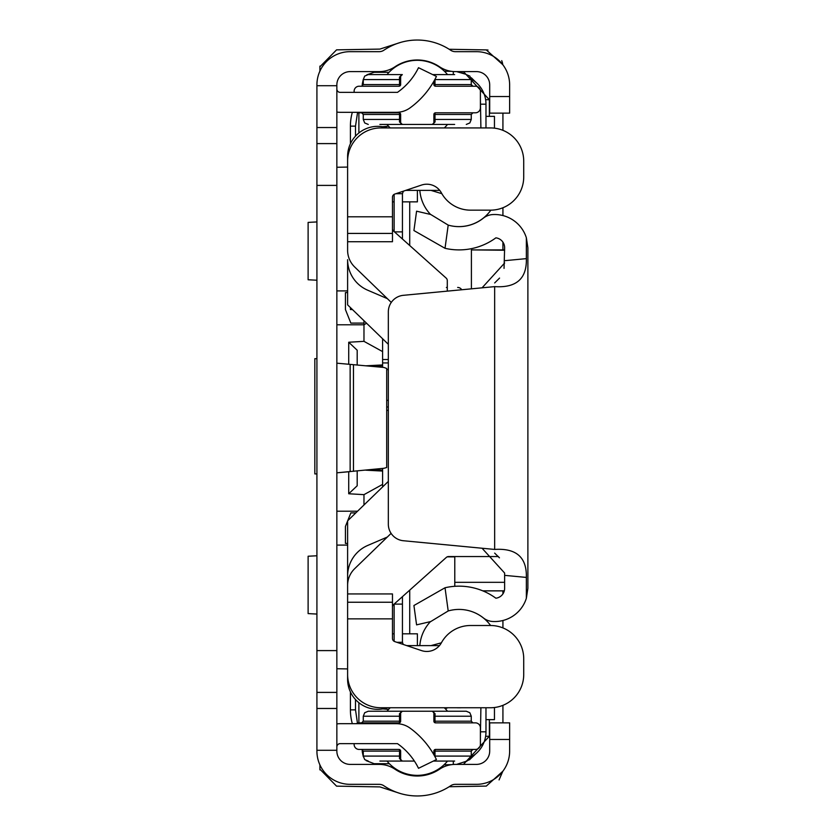 <?xml version="1.0" encoding="UTF-8"?>
<svg xmlns="http://www.w3.org/2000/svg" width="836" height="836" viewBox="0 0 836 836"><rect width="100%" height="100%" fill="white"/><g stroke="black" fill="none" stroke-linecap="round" stroke-linejoin="round"><path stroke-width="1.25" d="M336.856 85.721L336.856 84.896A13.292 13.292 0 0 1 350.148 71.603L379.199 71.603A28.246 28.246 0 0 0 394.979 66.786A39.877 39.877 0 0 1 439.548 66.786A28.246 28.246 0 0 0 455.338 71.603L476.415 71.603A13.292 13.292 0 0 1 489.697 84.896L489.697 96.527L509.636 96.527L509.636 84.896A33.231 33.231 0 0 0 476.415 51.665L455.338 51.665A8.308 8.308 0 0 1 450.688 50.254A59.805 59.805 0 0 0 383.839 50.254A8.308 8.308 0 0 1 379.199 51.665L350.148 51.665A33.231 33.231 0 0 0 316.917 84.896L316.917 751.104A33.231 33.231 0 0 0 350.148 784.335L379.199 784.335A8.308 8.308 0 0 1 383.839 785.746A59.805 59.805 0 0 0 450.688 785.746A8.308 8.308 0 0 1 455.338 784.335L476.415 784.335A33.231 33.231 0 0 0 509.636 751.104L509.636 739.473L489.697 739.473L489.697 751.104A13.292 13.292 0 0 1 476.415 764.397L455.338 764.397A28.246 28.246 0 0 0 439.548 769.214A39.877 39.877 0 0 1 394.979 769.214A28.246 28.246 0 0 0 379.199 764.397L350.148 764.397A13.292 13.292 0 0 1 336.856 751.104L336.856 85.721L316.917 85.721M489.697 739.473L489.697 722.858L509.636 722.858L509.636 739.473M509.636 96.527L509.636 113.142L489.697 113.142L489.697 96.527M383.923 468.285L336.856 472.821L350.148 471.619L350.148 364.381L336.856 363.179L383.923 367.453L386.702 368.467L386.702 467.533L383.923 468.285M336.856 723.934A23.262 23.262 0 0 1 340.179 723.694L396.4 723.694A23.262 23.262 0 0 1 410.089 728.146A84.906 84.906 0 0 1 436.434 759.569L418.512 768.305A64.968 64.968 0 0 0 397.466 743.632L340.179 743.632A3.323 3.323 0 0 0 336.856 746.956M336.856 112.066A23.262 23.262 0 0 0 340.179 112.306L396.4 112.306A23.262 23.262 0 0 0 410.089 107.854A84.906 84.906 0 0 0 436.434 76.431L418.512 67.695A64.968 64.968 0 0 1 397.466 92.368L340.179 92.368A3.323 3.323 0 0 1 336.856 89.044M461.524 127.929A59.335 59.335 0 0 0 456.581 127.929M387.361 127.929A30.117 30.117 0 0 0 347.609 156.457L347.609 215.145M391.102 533.389L354.694 568.668A23.262 23.262 0 0 0 347.609 585.378L347.609 575.973A33.231 33.231 0 0 1 367.756 545.438L387.34 537.036M347.609 620.521L347.609 679.208A30.117 30.117 0 0 0 387.361 707.747M456.581 707.747A59.335 59.335 0 0 0 461.524 707.747M388.332 344.307L347.609 304.858L347.609 259.693A33.231 33.231 0 0 0 367.756 290.228L387.34 298.63M417.394 190.389L417.394 201.852L402.44 201.852M394.132 201.852L392.471 201.852M417.394 645.611L417.394 633.813L402.44 633.813M394.132 633.813L392.471 633.813M445.348 708.792L447.73 707.747M382.794 708.897L388.583 709.419M388.541 126.194L382.564 126.738M504.63 575.356L504.63 573.047L482.069 548.238L403.37 540.735A16.616 16.616 0 0 1 388.332 524.203L388.332 311.859A16.616 16.616 0 0 1 403.37 295.317L494.661 286.623C516.334 288.033 526.899 278.701 526.356 258.627L526.356 237.769L527.882 247.738L527.882 588.314L526.356 598.283A33.231 33.231 0 0 1 492.738 621.493A16.616 16.616 0 0 1 483.354 617.908A39.041 39.041 0 0 0 448.2 610.959L430.77 621.545L416.579 624.868L413.925 605.515L445.024 587.76A62.303 62.303 0 0 1 495.884 598.21A9.969 9.969 0 0 0 504.63 588.314L504.63 575.356L526.356 577.425C526.879 557.361 516.314 548.029 494.661 549.43L482.069 548.238M504.045 268.377L504.63 247.738A9.969 9.969 0 0 0 495.884 237.842A62.303 62.303 0 0 1 445.024 248.302L413.925 230.548L416.579 211.184L430.77 214.507L448.2 225.103A39.041 39.041 0 0 0 483.354 218.154A16.616 16.616 0 0 1 492.738 214.57A33.231 33.231 0 0 1 526.356 237.769M445.024 587.76L448.2 610.959M526.356 598.283L526.356 577.425M448.2 225.103L445.024 248.302M494.661 282.944L499.562 278.075M499.447 557.831L494.661 553.108M504.63 263.016L482.069 287.824M441.857 193.68L430.989 190.389M405.69 190.389A3.323 3.323 0 0 1 405.763 190.389L439.746 190.389M403.704 191.099L403.809 191.026A3.323 3.323 0 0 0 403.245 191.548L402.973 191.308M395.825 193.712L402.44 193.712L403.245 191.548M394.467 231.885L402.44 231.885L402.44 193.712M394.132 231.582L394.132 194.349M402.44 231.885L402.44 239.012M430.989 645.611L440.802 642.978M439.464 645.611L406.683 645.611M403.245 644.452L402.44 642.288L396.807 642.288M394.132 641.317L394.132 604.115L402.44 604.115L402.44 642.288M402.44 596.653L402.44 604.115M451.524 225.908A39.208 39.208 0 0 0 490.857 210.16M430.55 214.455A39.208 39.208 0 0 1 419.829 190.389M490.607 625.506A39.208 39.208 0 0 0 468.965 610.698M419.829 645.611A39.208 39.208 0 0 1 430.477 621.608M417.268 711.227L368.258 711.227L402.315 711.227L400.653 712.889L400.653 721.196A1.662 1.662 0 0 1 398.991 722.858A1.662 0.543 90 0 0 399.535 721.196L399.472 713.725L402.315 711.227A1.662 1.662 0 0 0 400.653 712.889A1.662 0.867 -0 0 1 399.472 713.725M433.884 751.104A1.662 1.662 0 0 1 435.546 749.443A1.662 0.543 90 0 0 434.992 751.104L434.992 756.089L471.264 756.089L471.264 751.104L433.884 751.104L433.884 754.741M402.304 711.227L432.222 711.227A1.662 1.662 0 0 1 433.884 712.889L433.884 721.196L471.264 721.196L471.264 716.212L434.992 716.212L434.992 721.196A1.662 0.543 90 0 0 435.546 722.858L475.412 722.858A4.985 4.985 0 0 1 480.397 727.842L480.397 744.458A4.985 4.985 0 0 1 475.412 749.443L435.546 749.443M454.648 722.858L472.925 722.858L454.648 722.858L472.925 722.858L454.648 722.858L472.925 722.858L471.264 721.196M379.889 722.858L361.612 722.858L379.889 722.858L361.612 722.858L379.889 722.858L361.612 722.858L363.273 721.196L400.653 721.196M356.366 723.694A4.985 4.985 0 0 1 359.114 722.858L398.991 722.858M354.13 743.632L354.13 744.458A4.985 4.985 0 0 0 359.114 749.443L398.991 749.443A1.662 1.662 0 0 1 400.653 751.104L400.653 759.412A1.662 1.662 0 0 0 402.315 761.073L414.384 761.073M435.546 722.858A1.662 1.662 0 0 1 433.884 721.196M454.648 761.073L433.351 761.073M402.304 761.073L399.472 758.576A1.662 0.867 180 0 1 400.653 759.412L402.315 761.073L379.889 761.073M433.884 712.889A1.662 0.867 180 0 0 435.065 713.725L432.222 711.227L466.279 711.227L454.648 711.227L466.279 711.227L454.648 711.227L466.279 711.227L454.648 711.227L466.279 711.227L469.832 712.721L471.264 716.212L469.832 712.721L466.279 711.227L469.832 712.721L471.264 716.212L469.832 712.721L466.279 711.227L469.832 712.721L471.264 716.212M435.065 713.725L434.992 716.212L433.884 716.212M399.472 758.576L399.535 751.104L363.273 751.104L361.612 749.443M434.636 756.089L435.002 756.768M402.304 74.592L368.258 74.592L402.315 74.592L400.653 76.254L400.653 84.561A1.662 1.662 0 0 1 398.991 86.223A1.662 0.543 90 0 0 399.535 84.561L399.472 77.09L402.315 74.592A1.662 1.662 0 0 0 400.653 76.254A1.662 0.867 -0 0 1 399.472 77.09M433.884 114.469A1.662 1.662 0 0 1 435.546 112.808A1.662 0.543 90 0 0 434.992 114.469L434.992 119.454L471.264 119.454L471.264 114.469L433.884 114.469L433.884 122.777A1.662 1.662 0 0 1 432.222 124.439L379.889 124.439M433.884 81.259L433.884 84.561L471.264 84.561L471.264 79.577L434.992 79.577L434.992 84.561A1.662 0.543 90 0 0 435.546 86.223L475.412 86.223A4.985 4.985 0 0 1 480.397 91.208L480.397 107.823A4.985 4.985 0 0 1 475.412 112.808L435.546 112.808M454.648 86.223L472.925 86.223L454.648 86.223L472.925 86.223L454.648 86.223L472.925 86.223L471.264 84.561M379.889 86.223L361.612 86.223L379.889 86.223L361.612 86.223L379.889 86.223L361.612 86.223L363.273 84.561L400.653 84.561M354.13 92.368L354.13 91.208A4.985 4.985 0 0 1 359.114 86.223L398.991 86.223M356.951 112.306A4.985 4.985 0 0 0 359.114 112.808L398.991 112.808A1.662 1.662 0 0 1 400.653 114.469L400.653 122.777A1.662 1.662 0 0 0 402.315 124.439L399.472 121.941L399.535 114.469L363.273 114.469L361.612 112.808M435.546 86.223A1.662 1.662 0 0 1 433.884 84.561M454.648 124.439L432.222 124.439L435.065 121.941A1.662 0.867 0 0 0 433.884 122.777M432.672 74.592L454.648 74.592M399.472 121.941A1.662 0.867 180 0 1 400.653 122.777L402.315 124.439M433.884 119.454L434.992 119.454L435.065 121.941M447.532 74.592A39.208 39.208 0 0 0 386.995 74.592M444.292 127.929A39.208 39.208 0 0 0 447.532 124.439M390.245 127.929A39.208 39.208 0 0 1 386.995 124.439M447.532 711.227A39.208 39.208 0 0 0 444.292 707.747M386.995 761.073A39.208 39.208 0 0 0 447.532 761.073M386.995 711.227A39.208 39.208 0 0 1 390.245 707.747M316.917 358.686L314.827 358.686L314.827 473.918L316.917 473.918M316.917 555.773L308.118 556.233L308.118 613.603L316.917 614.063M316.917 221.937L308.118 222.397L308.118 279.767L316.917 280.227M347.609 167.075L336.856 167.263M366.565 323.219L363.974 324.796L336.856 324.796M363.974 320.71L363.974 341.349L348.716 342.237L348.716 364.256M336.856 511.204L357.557 511.204M348.716 471.744L348.716 493.762L363.974 494.651L363.974 504.996M336.856 668.737L347.609 668.925M386.702 410.371L388.332 410.371M388.332 359.532L382.606 359.532M382.606 486.939L382.606 468.662M372.093 366.377L382.606 365.834L372.093 366.377L382.606 365.834L382.606 364.935L382.606 367.338M365.865 365.813L382.606 364.935L382.606 338.768M389.043 72.304L374.141 72.304L366.868 74.791M363.273 79.399L362.27 84.164L363.273 79.43M400.444 42.458L379.899 49.094L336.563 49.857L319.906 66.796L319.906 71.123M319.906 764.877L319.906 769.204L336.563 786.143L379.899 786.906L400.444 793.542M363.305 756.632L362.27 751.836L363.305 756.674M366.199 760.645L374.141 763.696L366.158 760.603M366.879 74.791L374.141 72.304M362.27 86.087L362.27 84.164M451.409 71.332L444.397 71.206M476.029 82.409L471.326 77.779M465.495 74.185L456.623 71.603M485.977 116.361L494.452 116.361L494.452 128.159M357.191 365.029L357.191 350.221L348.716 342.237M348.716 493.762L357.191 485.779L357.191 470.971M485.977 719.639L494.452 719.639L494.452 707.507M456.623 764.397L467.105 761M470.354 758.963L476.029 753.591M444.031 764.804L451.409 764.668M362.27 751.836L362.27 749.578M374.141 763.696L389.367 763.696M409.724 633.813L409.724 590.143M409.724 245.523L409.724 201.852M363.974 341.349L382.606 351.611M372.093 469.623L382.606 470.166M363.974 494.651L382.606 484.389M449.183 786.728L486.28 786.091L502.781 771.314L499.071 779.904L502.791 771.314M502.927 722.858L502.927 705.333M502.927 627.92L502.927 620.5M502.927 593.884L502.927 590.874M502.927 249.901L502.927 242.168M502.927 215.552L502.927 207.746M502.927 130.343L502.927 113.142M502.791 64.685L502.509 63.128L502.791 64.685L486.28 49.909L449.183 49.272M338.632 49.815L358.445 49.47M463.311 73.265L461.744 72.722M465.704 761.721L466.979 761.073M409.724 774.627L409.724 775.306M319.906 769.204L319.927 769.893L319.906 769.204M319.927 66.107L319.906 66.796L319.927 66.107M485.632 99.693L489.373 99.756L463.447 71.603L489.373 99.756L489.373 116.361M463.447 764.397L489.373 736.244L489.373 719.639M423.277 775.568L423.277 774.899M502.394 62.637L501.736 60.631L502.394 62.637M488.015 50.035L486.28 49.909L488.015 50.035M350.409 307.575L350.409 309.55L352.447 309.55M350.409 143.782L350.409 126.131L355.499 126.131L357.557 112.557M363.974 323.104L350.848 323.104L345.425 309.55L345.425 292.6L347.609 292.6M347.609 543.4L345.425 543.4L345.425 526.45L347.609 520.995M347.713 520.744L350.848 512.896L355.812 512.896M352.332 723.694A50.839 50.839 0 0 1 350.409 709.868L350.409 691.894M471.232 79.044A28.811 28.811 0 0 1 485.977 104.186L485.977 127.929M485.977 707.747L485.977 731.813A28.811 28.811 0 0 1 471.18 756.988M382.606 362.928L388.332 362.928M386.702 406.986L388.332 406.986M447.291 287.448L446.382 287.448M358.884 132.966L358.884 112.797M352.332 112.306A50.839 50.839 0 0 0 350.409 126.131M358.884 722.868L358.884 702.7M447.187 556.86L454.784 556.86M441.387 642.811A16.616 16.616 0 0 1 421.511 650.596L394.738 641.588A3.323 3.323 0 0 1 392.471 638.432L392.471 618.859L347.609 618.859L347.609 674.516A33.231 33.231 0 0 0 380.84 707.747L490.492 707.747A33.231 33.231 0 0 0 523.723 674.516L523.723 658.737A33.231 33.231 0 0 0 490.492 625.506L470.553 625.506A33.231 33.231 0 0 0 441.387 642.811M392.471 216.806L392.471 233.422L347.609 233.422L347.609 216.806L392.471 216.806L392.471 197.233A3.323 3.323 0 0 1 394.738 194.077L421.511 185.069A16.616 16.616 0 0 1 441.387 192.855A33.231 33.231 0 0 0 470.553 210.16L485.779 210.16M498.392 556.557L448.566 556.557A3.323 3.323 0 0 0 446.351 557.403L393.578 604.574A3.323 3.323 0 0 0 392.471 607.051M392.471 233.422L392.471 241.729L347.609 241.729L347.609 250.288A23.262 23.262 0 0 0 354.694 266.998L391.269 302.423M392.471 228.615A3.323 3.323 0 0 0 393.578 231.091L446.184 278.116A3.323 3.323 0 0 1 447.291 280.593L447.291 291.137M347.609 618.859L347.609 593.936L392.471 593.936L392.471 618.859M347.609 602.244L392.471 602.244M485.779 625.506L470.553 625.506M470.553 210.16L490.492 210.16A33.231 33.231 0 0 0 523.723 176.939L523.723 161.149A33.231 33.231 0 0 0 490.492 127.929L380.84 127.929A33.231 33.231 0 0 0 347.609 161.149L347.609 216.806M347.609 241.729L347.609 233.422M347.609 593.936L347.609 520.838L388.332 481.39M471.399 288.838L471.399 249.901L504.63 250.236M454.784 586.308L454.784 556.557M336.856 650.596L316.917 650.596M336.856 185.404L316.917 185.404M336.856 750.279L316.917 750.279M336.856 143.604L316.917 143.604M336.856 127.532L316.917 127.532M336.856 708.468L316.917 708.468M336.856 692.396L316.917 692.396M353.471 471.316L353.471 364.684M494.661 549.43L494.661 286.623M504.63 260.696L526.356 258.627M363.273 751.104L363.273 756.089L400.653 756.089M400.653 716.212L363.273 716.212L364.705 712.721L368.258 711.227M398.991 749.443A1.662 0.543 90 0 1 399.535 751.104L400.653 751.104M363.273 114.469L363.273 119.454L400.653 119.454M400.653 79.577L363.273 79.577L364.705 76.086L368.258 74.592M398.991 112.808A1.662 0.543 90 0 1 399.535 114.469L400.653 114.469M336.856 290.907L347.609 290.907M347.609 545.093L336.856 545.093M453.3 74.592L453.311 71.53M453.3 761.073L453.311 764.47M382.606 471.065L365.865 470.187M489.373 736.244L485.632 736.307M480.397 99.348L480.899 127.929M471.389 85.188L472.643 86.202M355.499 136.143L355.499 126.131M357.463 723.14L355.499 709.868L355.499 699.523M480.899 707.747L480.397 736.652M473.04 749.443L471.274 750.885M386.702 400.339L388.332 400.339M388.332 369.575L386.702 369.575M457.658 287.448A4.985 4.828 90 0 1 461.733 289.758M485.977 104.186L480.899 104.186M350.409 709.868L355.499 709.868M485.977 731.813L480.899 731.813M454.784 582.316L504.63 582.316M482.821 590.874L504.296 590.874L482.821 590.874M504.296 590.853L482.78 590.853M363.273 721.196L363.273 716.212M363.273 756.089L364.705 759.59L368.258 761.073M471.264 756.089L469.832 759.59L466.279 761.073L469.832 759.59L471.264 756.089L469.832 759.59L466.279 761.073L469.832 759.59L471.264 756.089L469.832 759.59L466.279 761.073M471.264 751.104L472.925 749.443M401.186 760.624L400.663 759.6M402.283 761.073L401.301 760.729M433.351 711.676L433.874 712.711M432.254 711.227L433.226 711.572M400.663 712.711L401.186 711.676M401.301 711.572L402.283 711.227M363.273 84.561L363.273 79.577M471.264 79.577L469.832 76.086L466.279 74.592L469.832 76.086L471.264 79.577L469.832 76.086L466.279 74.592L469.832 76.086L471.264 79.577L469.832 76.086L466.279 74.592M363.273 119.454L364.705 122.944L368.258 124.439M471.264 119.454L469.832 122.944L466.279 124.439L469.832 122.944L471.264 119.454L469.832 122.944L466.279 124.439L469.832 122.944L471.264 119.454L469.832 122.944L466.279 124.439M471.264 114.469L472.925 112.808M433.874 122.955L433.351 123.989M433.226 124.094L432.254 124.439M401.186 123.989L400.663 122.955M402.283 124.439L401.301 124.094M400.663 76.076L401.186 75.041M401.301 74.937L402.283 74.592M471.399 249.901L504.63 249.901"/></g></svg>
